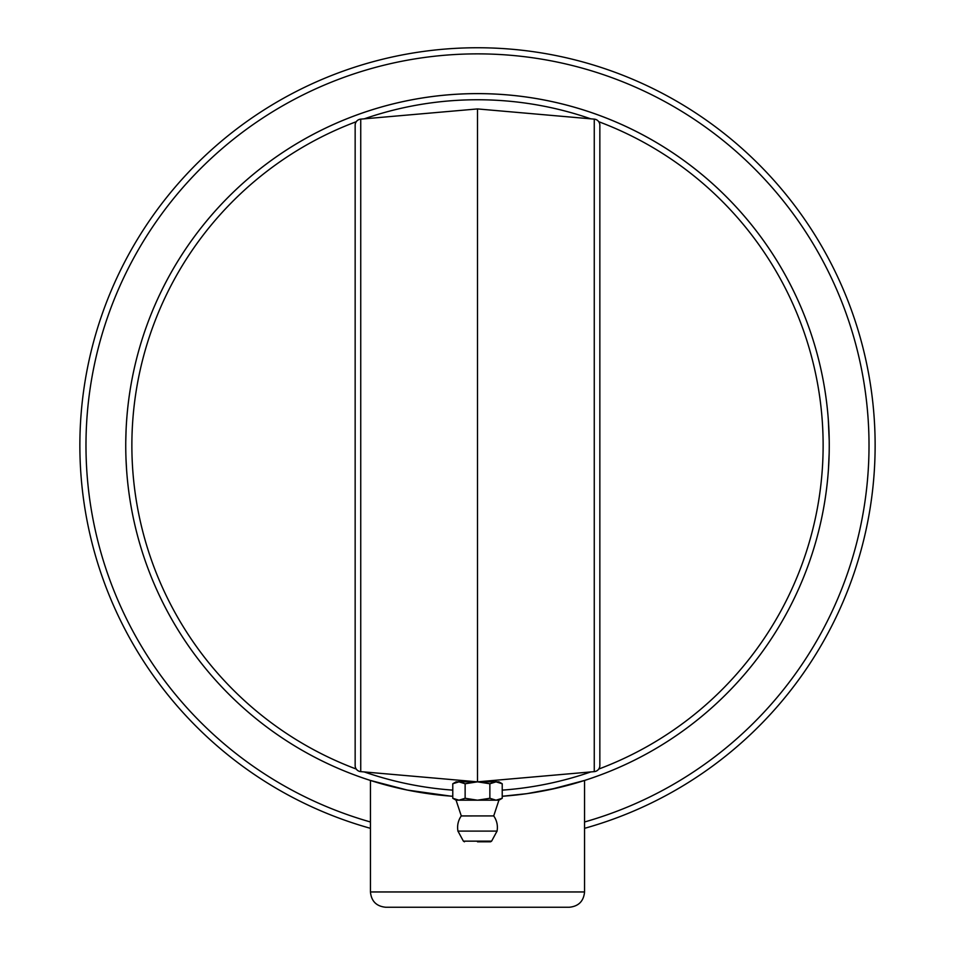 <?xml version="1.0" encoding="UTF-8"?>
<svg xmlns="http://www.w3.org/2000/svg" width="955" height="955" viewBox="0 0 955 955"><rect width="100%" height="100%" fill="white"/><g stroke="black" fill="none" stroke-linecap="round" stroke-linejoin="round"><path stroke-width="1.43" d="M584.556 891.958L370.445 891.958C371.352 901.245 376.449 906.343 385.736 907.25L569.264 907.25C578.551 906.343 583.648 901.245 584.556 891.958L584.556 780.45L549.973 789.594M546.582 790.286L538.978 791.719M518.088 794.787L514.458 795.193M436.913 794.787L434.943 794.548M397.256 787.863L370.445 780.45L407.176 790.036L450.497 796.1M401.184 788.758L407.188 790.036M424.462 793.116L437.02 794.799M505.684 796.004L518.911 794.691M531.684 792.937L556.789 788.09L584.556 780.45M829.155 453.518L828.439 469.251M828.283 419.257L829.215 440.494M828.355 470.505L828.307 471.137M828.272 419.126L828.272 419.126A351.75 351.75 0 0 0 828.021 415.938M829.227 440.804L829.25 445.269M828.343 420.057L828.188 418.063M827.555 410.877L827.4 409.313A351.75 351.75 0 0 0 126.812 418.063L126.669 419.866M828.928 430.18L828.988 431.744M508.299 795.79A351.75 351.75 0 0 0 827.4 481.451M127.54 480.902A351.75 351.75 0 0 0 446.701 795.79M557.326 787.959L526.921 793.653L502.223 796.267A351.75 351.75 0 0 0 777.919 262.41A351.75 351.75 0 0 0 177.081 262.41A351.75 351.75 0 0 0 452.777 796.267M126.645 470.505L126.693 471.137M126.585 469.609L126.06 460.083M125.762 441.783L126.072 430.192M126.191 427.673L126.251 426.491M126.287 425.823L126.382 424.354M126.418 423.59L126.49 422.552M126.526 421.943L126.585 421.179M126.621 420.678L126.657 420.057M126.048 430.753L126.012 431.744M452.777 790.131A345.638 345.638 0 0 1 364.237 771.938M356.275 769.062A345.638 345.638 0 0 1 356.275 121.703M364.237 118.838A345.638 345.638 0 0 1 590.763 118.838M598.725 121.703A345.638 345.638 0 0 1 598.725 769.062M590.763 771.938A345.638 345.638 0 0 1 502.223 790.131M584.556 828.331A397.638 397.638 0 0 0 802.403 216.14A397.638 397.638 0 0 0 152.597 216.14A397.638 397.638 0 0 0 370.445 828.331M370.445 821.98A391.514 391.514 0 0 1 157.933 219.196A391.514 391.514 0 0 1 797.067 219.196A391.514 391.514 0 0 1 584.556 821.98M452.777 783.757L456.084 781.847L477.5 781.847L465.133 783.757L458.961 781.847L452.777 783.757L452.777 798.285L458.961 800.195L465.133 798.285L477.5 800.195L489.867 798.285L496.039 800.195L502.223 798.285L502.223 783.757L496.039 781.847L489.867 783.757L477.5 781.847L498.916 781.847L502.223 783.757M496.994 831.375A19.876 19.876 0 0 0 493.711 815.928L461.289 815.94L456.084 800.195L498.916 800.195L502.223 798.285M465.133 783.757L465.133 798.285M489.867 783.757L489.867 798.285M477.5 841.797L490.536 841.797L477.5 841.797M463.39 841.152L457.958 831.113L497.042 831.113L491.61 841.152L463.39 841.152L464.464 841.797M477.5 781.847L594.261 771.628A6.112 6.112 0 0 0 599.847 765.528L599.847 125.236A6.112 6.112 0 0 0 594.261 119.136L477.5 108.93L477.5 781.847L360.739 771.628L360.739 119.136A6.112 6.112 0 0 0 355.153 125.236L355.153 765.528A6.112 6.112 0 0 0 360.739 771.628M599.847 445.388L599.847 233.104M477.5 108.93L360.739 119.136A6.112 6.112 0 0 0 355.153 125.236M599.847 765.528A6.112 6.112 0 0 1 594.261 771.628L594.261 119.136M370.445 891.958L370.445 780.45M459.152 781.847L459.152 780.235M495.848 781.847L495.848 780.235M456.084 800.195L452.777 798.285M491.61 841.152L490.536 841.797M461.289 815.928A19.876 19.876 0 0 0 458.006 831.375M493.711 815.94L498.916 800.195"/></g></svg>

